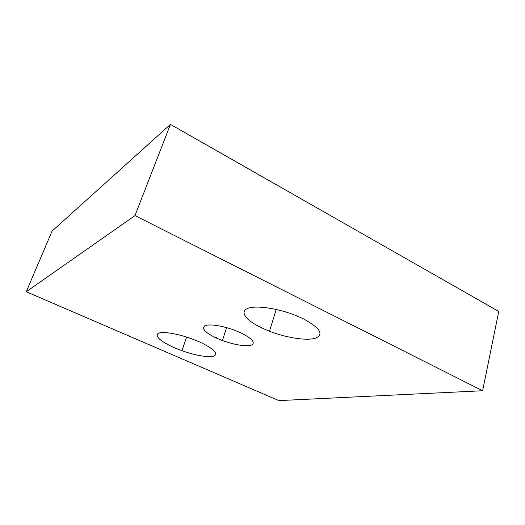 <?xml version="1.0" encoding="UTF-8"?>
<svg xmlns="http://www.w3.org/2000/svg" width="525" height="525" viewBox="0 0 525 525"><rect width="100%" height="100%" fill="white"/><g stroke="black" fill="none" stroke-linecap="round" stroke-linejoin="round"><path stroke-width="0.79" d="M303.437 318.859C320.237 328.04 324.214 334.504 315.374 338.231C306.357 340.942 286.276 337.759 269.509 331.268L262.021 328.066C246.678 320.86 239.42 312.113 247.262 308.595C254.894 305.005 277.456 308.063 296.093 315.597L303.437 318.859M216.799 337.568L214.541 337.201M199.566 341.959C213.531 348.659 218.426 353.332 214.246 355.976C209.547 357.906 195.418 355.523 181.945 350.7L174.136 347.616C160.525 341.381 155.144 336.683 157.992 333.519C161.752 331.091 177.043 333.408 191.815 338.828L199.566 341.959M240.739 332.804C252.269 338.612 255.826 342.713 251.403 345.115C245.063 346.605 235.39 345.076 222.39 340.548L216.602 338.172C205.262 332.712 201.331 328.591 204.802 325.802C208.943 323.676 222.659 325.697 234.997 330.396L240.739 332.804M134.971 215.604L482.626 390.744L278.887 400.608L26.25 291.743L134.971 215.604L170.448 124.392L498.75 311.45L482.626 390.744M170.448 124.392L52.08 231.098L26.25 291.743M269.509 331.268L276.202 309.428M181.945 350.7L186.637 337.057M222.39 340.548L226.61 327.639"/></g></svg>
